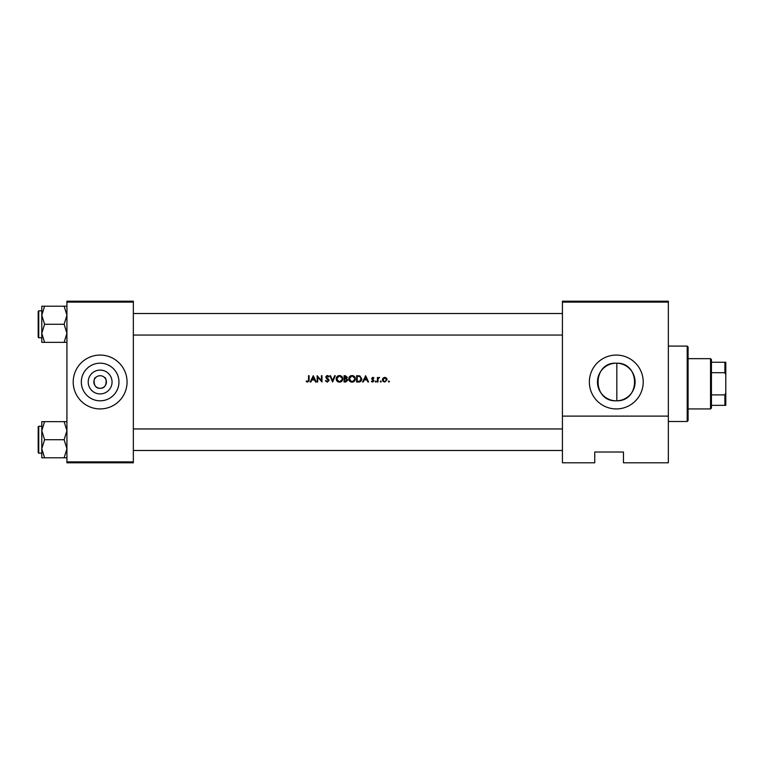 <?xml version="1.0" encoding="UTF-8"?>
<svg xmlns="http://www.w3.org/2000/svg" width="764" height="764" viewBox="0 0 764 764"><rect width="100%" height="100%" fill="white"/><g stroke="black" fill="none" stroke-linecap="round" stroke-linejoin="round"><path stroke-width="1.15" d="M100.141 393.918A11.918 11.918 0 0 1 88.213 382A11.918 11.918 0 0 1 100.141 370.082A11.918 11.918 0 0 1 112.06 382A11.918 11.918 0 0 1 100.141 393.918M100.141 375.716A6.284 6.284 0 0 0 93.857 382A6.284 6.284 0 0 0 100.141 388.284C92.339 388.838 93.628 376.958 95.739 377.512C93.628 376.948 92.329 388.838 100.141 388.284C107.944 388.838 106.645 376.958 104.534 377.512C106.645 376.948 107.944 388.838 100.141 388.284A6.284 6.284 0 0 0 106.425 382A6.284 6.284 0 0 0 100.141 375.716M100.141 363.187A18.813 18.813 0 0 0 81.328 382A18.813 18.813 0 0 0 100.141 400.813A18.813 18.813 0 0 0 118.955 382A18.813 18.813 0 0 0 100.141 363.187M100.141 355.069A26.931 26.931 0 0 0 73.21 382A26.931 26.931 0 0 0 100.141 408.931A26.931 26.931 0 0 0 127.063 382A26.931 26.931 0 0 0 100.141 355.069M616.29 363.187A18.813 18.813 0 0 0 597.477 382A18.813 18.813 0 0 0 616.29 400.813A18.813 18.813 0 0 0 635.104 382A18.813 18.813 0 0 0 616.29 363.187C592.129 361.888 591.89 401.874 616.29 400.813M616.29 355.069A26.931 26.931 0 0 0 589.359 382A26.931 26.931 0 0 0 616.29 408.931A26.931 26.931 0 0 0 643.212 382A26.931 26.931 0 0 0 616.29 355.069M616.825 400.804C640.49 401.272 640.385 362.604 616.825 363.196L616.825 400.804M313.288 375.716L310.232 382L310.843 382L311.798 379.985L314.644 379.985L315.58 382L316.191 382L313.288 375.716M325.368 380.787L327.288 382.162L329.083 380.462L326.343 376.996L327.259 376.203L328.491 377.005L328.998 376.623L327.326 375.554L325.779 377.024L328.51 380.453L327.288 381.513L326.152 380.844M339.426 375.554C337.43 375.754 336.341 376.872 336.17 378.887C336.361 380.892 337.459 381.981 339.483 382.162C341.498 381.971 342.597 380.873 342.778 378.858C342.597 376.824 341.479 375.726 339.426 375.554M351.994 375.554C349.998 375.754 348.909 376.872 348.737 378.887C348.919 380.892 350.027 381.981 352.051 382.162C354.066 381.971 355.164 380.873 355.336 378.858C355.164 376.824 354.047 375.726 351.994 375.554M365.65 375.716L362.594 382L363.206 382L364.161 379.985L367.007 379.985L367.942 382L368.554 382L365.65 375.716M375.764 381.035L375.239 381.561L375.764 382.076L376.289 381.561L375.764 381.035L376.289 381.561L375.764 382.076L375.239 381.561L375.764 381.035L376.289 381.561L375.764 382.076L375.239 381.561M380.758 381.035L380.233 381.561L380.758 382.076L381.284 381.561L380.758 381.035L381.284 381.561L380.758 382.076L380.233 381.561L380.758 381.035L381.284 381.561L380.758 382.076L380.233 381.561M389.42 381.561L388.895 381.035L388.37 381.561L388.895 382.076L389.42 381.561L388.895 381.035L389.42 381.561L388.895 382.076L388.37 381.561L388.895 381.035L389.42 381.561L388.895 382.076M384.789 377.33L383.041 378.084L382.411 379.718L384.789 382.076L387.157 379.718L386.536 378.084L384.789 377.33M377.416 377.406L377.416 382L377.979 382L378.075 378.877L379.593 377.483L377.979 378.084L377.416 377.406M373.949 377.979L372.775 377.33L371.61 378.533L373.462 380.778L371.371 381.456L372.689 382.076L374.026 380.758L372.173 378.514L373.949 377.979L373.118 377.378M356.626 382L358.574 382C360.598 381.981 361.668 380.959 361.783 378.934L359.892 375.945L356.626 375.716L356.626 382M344.067 375.716L344.067 382L345.758 382L347.773 380.214L346.56 378.61L347.286 377.273L345.29 375.716L344.067 375.716M329.886 375.716L332.627 382L335.281 375.716L334.68 375.716L332.579 380.673L330.487 375.716L329.886 375.716M317.156 382L317.719 382L317.719 377.063L321.988 382L321.988 375.716L321.424 375.716L321.424 380.663L317.156 375.716L317.156 382M308.532 375.716L308.532 379.899L307.663 381.513L306.45 380.949L306.116 381.437L307.634 382.162L309.105 379.956L309.105 375.716L308.532 375.716M668.347 462.793L623.472 462.793L623.472 452.021L594.745 452.021L594.745 462.793L562.428 462.793L562.428 301.207L668.347 301.207L668.347 462.793M66.926 302.105L66.926 301.207L133.347 301.207L133.347 302.105L66.926 302.105L66.926 461.895L133.347 461.895L133.347 462.793L66.926 462.793L66.926 461.895M133.347 302.105L133.347 461.895M668.347 302.105L562.428 302.105M668.347 416.113L562.428 416.113M386.536 378.084L387.157 379.718M383.452 381.704L382.583 380.625M382.449 380.176L382.449 379.269M382.411 379.718L383.041 378.084M385.83 381.207L386.594 379.718L384.789 377.893L386.594 379.718L386.469 379.02M386.594 379.718L385.142 381.484M384.435 381.484L383.003 380.08M383.108 379.02L382.974 379.718L384.789 377.893L383.318 378.648M381.284 381.561L380.758 382.076M377.979 378.084L379.097 377.33L377.979 378.084M378.075 378.877L377.979 380.453M376.289 381.561L375.764 382.076M372.775 377.893L372.173 378.514L372.775 377.893L373.567 378.371L372.775 377.893L372.335 378.925L374.026 380.758L372.985 379.402M372.689 382.076L371.371 381.456L373.462 380.778L371.61 378.533L372.775 377.33M371.743 381.035L372.66 381.513L373.309 380.338M371.82 379.24L371.61 378.533M365.603 376.938L366.71 379.345L364.466 379.345L365.603 376.938M357.896 375.716L359.892 375.945M361.744 379.507L361.582 380.176M359.825 381.866L359.223 381.971M359.93 376.681L361.219 378.934L359.71 381.198L357.189 381.36L357.189 376.365L359.118 376.442M358.469 376.385L357.638 376.365M357.915 381.36L359.71 381.198L361.2 378.543M361.066 377.96L360.818 377.454M349.11 377.33L349.664 376.537M349.673 376.528L350.456 375.936M353.235 375.764L354.372 376.499M355.336 378.858L355.107 380.128M354.381 381.198L352.701 382.105M352.051 382.162L350.772 381.924M350.198 381.618L349.711 381.217M349.263 380.682L348.976 380.147M352.557 376.251L354.725 378.333M354.668 378.094L354.209 377.215M354.725 379.383L352.557 381.475M351.497 381.475L349.301 378.887L349.759 380.367M349.769 377.359L349.301 378.887L351.545 376.241M347.286 377.273L346.56 378.61M346.321 378.084L346.722 377.282L344.631 378.371L344.631 376.365L346.694 377.063M346.722 377.282L345.681 376.375M346.598 381.169L347.2 380.214L346.178 379.097L347.2 380.214L344.631 381.36L344.631 379.02L346.178 379.097L345.003 379.02M347.2 380.214L347.095 379.737M336.17 378.887L336.227 378.247M336.542 377.33L337.096 376.537M337.105 376.528L337.898 375.936M340.668 375.764L341.804 376.499M342.778 378.858L342.539 380.128M341.814 381.198L340.133 382.105M339.483 382.162L338.213 381.924M337.631 381.618L337.144 381.217M336.695 380.682L336.408 380.147M339.99 376.251L342.157 378.333M342.1 378.094L341.642 377.215M342.157 379.383L339.99 381.475M338.929 381.475L336.733 378.887L337.191 380.367M337.201 377.359L336.733 378.887L338.977 376.241M325.903 380.472L327.288 381.513L328.51 380.453L325.779 377.024M328.491 380.673L326.123 377.979M325.808 376.728L327.021 375.582M327.326 375.554L328.253 375.84M328.3 375.869L328.835 376.413M326.362 376.824L327.259 376.203L328.348 376.833M326.343 376.996L327.603 378.428L326.343 376.996M328.081 378.801L328.587 379.288M328.749 379.488L329.045 380.138M313.24 376.938L314.348 379.345L312.104 379.345L313.24 376.938M309.067 380.72L308.99 381.217M307.634 382.162L306.116 381.437L306.45 380.949L307.663 381.513L308.532 379.899M687.199 346.092L688.097 346.99L688.097 420.601L687.199 421.499L687.199 346.092L668.347 346.092M133.347 313.507L562.428 313.507M133.347 335.052L562.428 335.052M66.926 421.652L64.128 421.652L66.926 430.686L64.128 439.72L66.926 448.754L64.128 457.789L44.589 457.789L41.791 448.754L44.589 439.72L41.791 430.686L44.589 421.652L41.791 421.652L41.791 457.789L44.589 457.789M38.2 452.641L38.2 426.789L38.735 426.255L38.735 453.186L38.2 452.641M64.128 421.652L44.589 421.652M64.128 439.72L44.589 439.72M64.128 457.789L66.926 457.789M562.428 450.493L133.347 450.493M562.428 428.948L133.347 428.948M41.791 315.245L41.791 333.314L44.589 324.28L41.791 315.245L44.589 306.211L41.791 306.211L41.791 315.245M38.735 337.745L38.2 337.211L38.2 311.359L38.735 310.814L38.735 337.745L41.791 337.745M66.926 306.211L64.128 306.211L66.926 315.245L64.128 324.28L44.589 324.28M64.128 306.211L44.589 306.211M64.128 324.28L66.926 333.314L64.128 342.348L44.589 342.348L41.791 333.314L41.791 342.348L44.589 342.348M64.128 342.348L66.926 342.348M710.539 358.66L711.437 359.558L711.437 408.033L710.539 408.931L710.539 358.66L688.097 358.66M711.437 394.902L724.902 394.902L725.8 392.772L725.8 405.34L724.902 405.34L724.902 394.902M711.437 362.251L725.8 362.251L725.8 392.772M725.8 374.818L724.902 372.689L724.902 362.251M711.437 372.689L724.902 372.689M711.437 405.34L724.902 405.34M687.199 421.499L668.347 421.499M38.735 453.186L41.791 453.186M38.735 426.255L41.791 426.255M38.735 310.814L41.791 310.814M710.539 408.931L688.097 408.931"/></g></svg>
